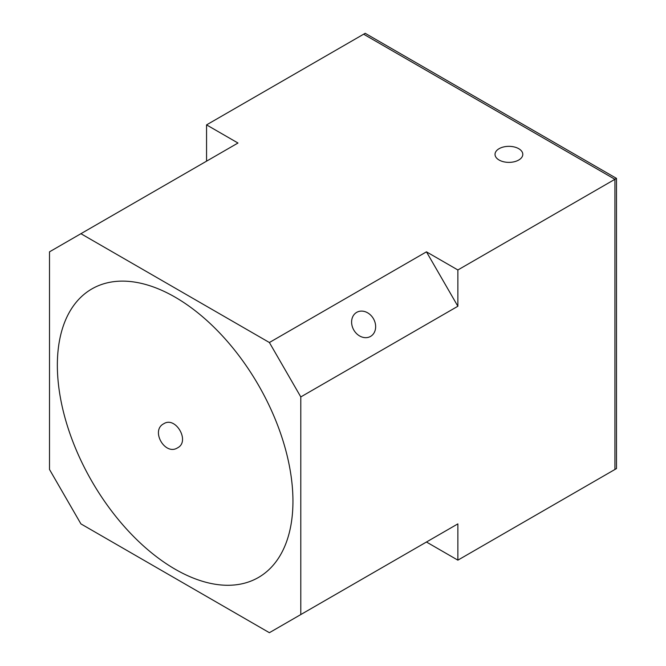 <?xml version="1.0" encoding="UTF-8"?>
<svg xmlns="http://www.w3.org/2000/svg" width="666" height="666" viewBox="0 0 666 666"><rect width="100%" height="100%" fill="white"/><g stroke="black" fill="none" stroke-linecap="round" stroke-linejoin="round"><path stroke-width="1" d="M177.614 447.81C190.393 441.416 175.657 415.9 163.736 423.759C150.341 430.486 165.035 456.043 177.614 447.81M356.685 582.3L375.649 571.353L356.685 582.3M370.571 336.405A13.886 11.339 60 0 0 373.443 318.714A13.886 11.339 60 0 0 356.685 312.362A13.886 11.339 60 0 0 353.812 330.053A13.886 11.339 60 0 0 370.571 336.405M518.731 148.693A13.886 8.017 0 0 0 503.596 146.953A13.886 8.017 0 0 0 495.029 154.362A13.886 8.017 0 0 0 499.092 160.023A13.886 8.017 0 0 0 514.227 161.763A13.886 8.017 0 0 0 522.793 154.362A13.886 8.017 0 0 0 518.731 148.693M175.15 297.178A166.592 96.179 -120 0 0 91.858 288.927A166.592 96.179 -120 0 0 66.317 422.419A166.592 96.179 -120 0 0 175.15 569.222A166.592 96.179 -120 0 0 258.45 577.472A166.592 96.179 -120 0 0 283.982 443.981A166.592 96.179 -120 0 0 175.15 297.178M49.5 469.472L80.911 523.884L269.389 632.7L300.799 614.56L300.799 396.928L269.389 342.515L80.911 233.699L49.5 251.84L49.5 469.472M457.867 560.156L426.456 542.016L457.867 523.884L457.867 560.156L614.926 469.472L614.926 179.296L363.628 34.207L206.56 124.883L206.56 161.155M457.867 523.884L300.799 614.56M457.867 269.971L426.456 251.84L457.867 306.252L457.867 269.971L614.926 179.296L614.926 469.472L616.5 468.573L616.5 178.388L614.926 179.296L363.628 34.207L365.201 33.3L616.5 178.388M457.867 306.252L300.799 396.928M206.56 124.883L237.978 143.024L80.911 233.699M426.456 251.84L269.389 342.515"/></g></svg>

